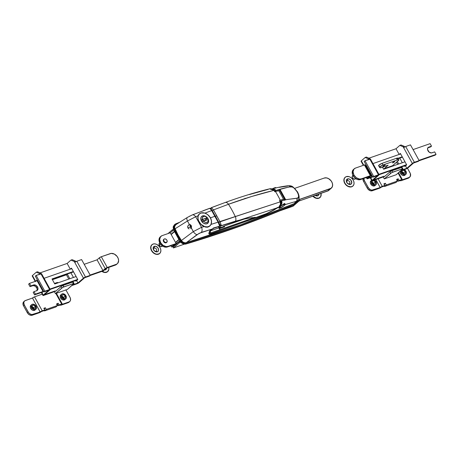 <?xml version="1.0" encoding="UTF-8"?>
<svg xmlns="http://www.w3.org/2000/svg" width="459" height="459" viewBox="0 0 459 459"><rect width="100%" height="100%" fill="white"/><g stroke="black" fill="none" stroke-linecap="round" stroke-linejoin="round"><path stroke-width="0.69" d="M283.542 204.031L283.834 204.571A3.54 0.683 -28.9 0 1 285.131 204.439A3.54 0.683 -28.9 0 1 283.605 205.993A3.54 0.683 -28.9 0 1 280.219 207.732A3.54 0.683 -28.9 0 1 278.957 207.898L281.333 207.273L284.414 205.408L281.66 207.365L279.135 208.352L278.911 207.984L281.126 205.925L279.353 206.63L281.126 205.925L283.656 203.962L284.913 203.813L285.2 204.157L284.855 204.961L285.102 204.404L283.834 204.571L283.542 204.031M276.031 187.96L275.882 187.685A3.54 0.683 151.1 0 0 274.585 187.811L274.832 188.259L274.585 187.811A3.54 0.683 151.1 0 0 272.686 188.672M279.841 201.49L281.378 200.853M276.134 187.915L271.533 188.936M284.494 205.328L281.66 207.365L279.336 208.34L278.911 207.984L279.17 207.588L281.126 205.925M282.411 204.903L284.362 203.716L285.091 203.962L285.125 204.622M201.082 220.205L202.436 219.448A3.5 2.57 -131.2 0 1 203.618 216.344L202.551 215.896A4.584 3.368 48.8 0 0 201.082 220.205L200.956 217.526L202.023 216.149L203.148 215.759L205.139 216.063L206.441 216.832L208.369 219.459L203.262 220.951L204.094 221.737L205.552 222.414L207.33 222.173L208.128 221.192L208.128 219.253A3.5 2.57 -131.2 0 1 206.94 222.357A3.5 2.57 -131.2 0 1 203.262 220.951L201.914 221.708A4.584 3.368 48.8 0 0 206.9 223.774A4.584 3.368 48.8 0 0 208.369 219.459L208.667 220.859L208.243 222.69L206.303 223.912L203.647 223.269L201.438 220.98L201.082 220.205L202.436 219.448L207.296 217.75L205.012 216.287L203.228 216.528L202.31 217.95L202.436 219.448L207.543 217.956A4.584 3.368 48.8 0 0 202.551 215.896L203.618 216.344A3.5 2.57 -131.2 0 1 207.296 217.75L207.543 217.956A4.584 3.368 -131.2 0 1 208.369 219.459L201.914 221.708A4.584 3.368 -131.2 0 1 201.082 220.205M209.947 225.73L208.059 227.01A7.918 5.818 48.8 0 0 209.516 226.167L209.941 225.794A7.918 5.818 -131.2 0 1 208.484 226.637L206.877 227.262M207.015 227.251A7.918 5.818 48.8 0 0 208.059 227.01L208.484 226.637A7.918 5.818 -131.2 0 1 199.642 222.77A7.918 5.818 -131.2 0 1 199.51 213.871A7.918 5.818 -131.2 0 1 200.973 213.028L199.086 214.307L198.053 216.424L198.041 219.058L199.045 221.817L200.916 224.267L204.691 226.591L207.302 226.889L209.516 226.121L211.008 224.388L211.536 221.967L211.031 219.218L209.568 216.562L207.365 214.405L204.76 213.074L200.973 213.028A7.918 5.818 -131.2 0 1 209.809 216.895A7.918 5.818 -131.2 0 1 209.941 225.794M199.785 213.653A8.004 5.881 48.8 0 0 199.108 214.118L199.785 213.653M209.436 226.327L211.002 224.411L218.082 222.156L211.002 224.411L211.53 221.255L210.469 217.83L214.887 216.292L210.469 217.83L207.818 214.755L209.39 216.264L210.876 218.668L211.53 221.255L211.461 222.919L210.773 224.853L209.436 226.327L207.675 227.159L205.643 227.125L203.291 226.212L201.185 224.669L198.271 220.257L197.8 217.153L198.07 215.782L198.994 214.227L200.113 213.458M199.51 213.871L199.086 214.244A7.918 5.818 48.8 0 0 198.454 214.938L199.321 213.934M190.204 224.749A2.083 1.354 -109.2 0 0 190.428 227.062L187.915 227.934L187.651 226.855L188.213 225.358L189.515 224.675L190.525 224.881L191.501 226.167L191.254 227.825L193.302 231.606L201.512 227.343L198.609 221.967L201.512 227.343L204.031 226.58L201.851 225.254L198.988 221.835L198.609 221.967L195.649 216.734L198.07 215.782L195.649 216.734L198.609 221.967L198.988 221.835L198.03 219.454L197.8 217.153L198.46 214.921L199.51 213.917M191.346 227.618A1.67 1.084 70.8 0 1 190.64 226.872L191.552 226.557L190.64 226.872A1.67 1.084 70.8 0 1 190.537 224.887L190.399 226.27L191.449 227.67M189.033 224.778L189.515 224.675L188.592 225.013L187.72 226.304L187.915 227.934L190.428 227.062A2.083 1.354 -109.2 0 0 191.196 227.922M209.878 230.676L210.784 230.716L218.748 227.939L219.987 229.661L219.838 228.777L219.987 229.661L211.002 232.799L210.979 233.866L265.675 214.324L265.836 213.877L265.675 214.324L274.465 209.809L265.675 214.324L209.47 234.222L208.793 233.688L209.505 231.221L210.314 230.246L213.458 228.249L219.545 226.207L219.408 225.455L218.082 222.156L211.691 210.572L204.8 213.177L211.691 210.572L210.216 208.581L209.66 208.3L203.681 210.532M296.256 202.224L294.035 203.676L240.946 224.675L185.608 242.851L183.646 242.507L181.833 241.159L177.949 234.773L174.529 227.48L174.873 225.656L176.158 224.543M284.477 203.653L283.978 204.192M280.426 204.932L281.224 203.704L281.556 202.281L281.281 200.858L281.614 200.703A124.825 24.04 151.1 0 1 285.67 199.654L280.059 189.481A124.825 24.04 151.1 0 0 276.002 190.537L274.7 191.248L275.664 190.686L275.452 190.399L274.62 189.71L272.853 189.234L276.002 190.537A124.825 24.04 -28.9 0 1 280.059 189.481L285.67 199.654A124.825 24.04 151.1 0 0 281.614 200.703L280.265 201.438L281.281 200.858L280.46 204.892M280.099 189.814A6.254 1.205 151.1 0 1 280.007 190.095L285.332 199.734L280.007 190.095L279.462 190.571L280.099 189.768M209.82 226.006L207.181 227.234L204.031 226.58L201.512 227.343A4.165 2.691 73 0 1 201.237 232.443A4.165 2.691 -107 0 0 201.512 227.343L193.302 231.606A4.165 1.819 53.3 0 0 197.135 234.595A4.165 1.819 -126.7 0 1 193.302 231.606L181.368 240.539A83.354 61.259 -131.2 0 1 174.925 228.863L187.45 221.003L189.515 224.675L190.525 224.881L191.305 225.633L191.546 226.74L190.95 228.255L191.254 227.825L193.302 231.606L181.368 240.539L182.992 242.157L184.971 242.851L186.205 242.736L197.135 234.595L201.237 232.443L212.006 229.087L199.183 233.315L186.205 242.736A1667.14 1225.203 48.8 0 0 294.035 203.676L296.365 201.323L285.142 204.588L296.359 201.323L296.898 200.715L297.025 198.168L298.092 197.691L298.579 196.4L298.356 194.438L297.392 192.103L294.024 188.035L292.251 186.991L289.101 186.951L275.974 190.491C281.556 188.666 286.502 187.427 290.805 186.779L288.831 185.729C287.822 185.671 281.115 186.658 276.215 187.863L273.426 188.5M279.135 208.352L278.911 207.984M210.962 208.965L211.318 209.442M203.062 210.767L209.66 208.3L212.024 210.589L218.622 222.569M219.086 223.51L219.448 224.336M201.22 220.538L202.993 219.924L203.509 220.865L202.993 219.924L201.22 220.538M210.004 225.788L210.199 225.553A8.004 5.881 48.8 0 1 209.643 226.161M188.242 228.37L187.915 227.934L188.242 228.37M189.137 228.869L188.66 228.691L189.137 228.869M190.95 228.255L190.571 228.588L190.95 228.255M191.437 228.054L190.129 226.304L190.313 224.554M279.967 189.567L285.55 199.682L279.967 189.567M220.848 228.077L220.607 227.641L220.848 228.077M219.93 229.075L219.086 226.832A0.832 0.815 177.9 0 1 218.748 227.939L218.702 226.62L218.748 227.939A0.832 0.815 -2.1 0 0 219.184 227.194L219.161 226.471M224.583 226.78L219.706 228.479L224.583 226.78L224.25 226.172L224.583 226.78M209.883 230.82A2.502 0.482 151.1 0 0 210.784 230.716L218.748 227.939L219.987 229.661L211.002 232.799L254.143 217.681L211.002 232.799L209.178 232.977M281.637 200.749L286.823 199.567L297.025 198.168C293.221 199.005 286.967 199.057 281.642 200.755L281.969 202.327L281.677 203.916L279.715 206.389C281.7 204.926 282.342 203.044 281.642 200.755M296.916 200.686L294.035 203.676A9.169 6.736 48.8 0 0 296.084 202.408L297.868 200.589C299.698 198.736 299.549 195.792 297.403 191.747L292.985 186.939C291.913 186.05 290.472 185.648 288.665 185.746M298.757 198.598L298.637 199.183M298.66 196.314L298.792 197.278M279.256 187.352L287.971 185.987M191.265 215.403L191.724 215.214A4.165 2.743 68.6 0 1 192.183 214.961A4.165 2.743 68.6 0 1 195.649 216.734L187.45 221.003L189.521 224.675M189.154 216.436L190.244 215.873M175.648 224.818L174.523 226.821L174.925 228.863L187.45 221.003A4.165 1.876 -122.2 0 1 187.329 217.457A4.165 1.876 -122.2 0 1 187.605 217.337L188.092 217.038M204.691 220.452L207.543 217.956L204.691 220.452L203.509 220.859L204.691 220.452M284.913 203.813L285.2 204.157L284.913 203.813M272.262 188.901L275.05 187.674L275.693 187.588L275.819 187.972M281.424 205.712A3.54 0.683 -28.9 0 1 283.834 204.571L281.424 205.712M210.784 230.716A1.67 1.084 -109.2 0 0 210.727 232.885A1.67 1.084 70.8 0 1 210.784 230.716M187.605 217.337L187.134 217.635M187.329 217.457A4.165 1.876 57.8 0 0 187.45 221.003L195.649 216.734A4.165 2.743 -111.4 0 0 192.183 214.961M198.994 214.227L199.952 213.538M219.138 224.571L219.545 226.207L213.171 228.089L213.905 228.071L213.171 228.089L213.905 228.071L209.505 231.221L208.793 233.688L210.979 233.866L211.002 232.799L210.704 233.958L210.727 232.885L209.149 232.696A0.832 0.786 -164.4 0 1 208.793 233.688A0.832 0.786 15.6 0 0 209.189 233.212L209.901 230.757A0.832 0.78 -163.3 0 1 209.505 231.221A0.832 0.78 16.7 0 0 209.895 230.774L213.682 228.272L219.31 226.419L219.85 225.392L212.006 210.572M271.814 188.878L274.838 189.401L275.974 190.491L271.935 188.861M289.509 185.797L290.805 186.779C294.77 185.442 301.896 198.563 297.025 198.168L297.214 199.9M296.325 201.358L297.891 200.56M209.66 208.3L209.958 208.26M175.728 224.767L187.347 217.446L192.155 214.973L209.947 208.26C210.589 208.323 211.283 209.103 212.024 210.589L218.082 222.156L218.364 222.07L218.082 222.156M279.336 205.879L279.715 206.389L279.336 205.879M212.029 210.612L219.85 225.392M219.545 226.207L219.786 225.243L219.545 226.207M211.197 207.749L211.197 207.749A0.832 0.614 48.8 0 0 211.088 207.847L211.427 207.623A0.832 0.539 -110.8 0 0 211.392 207.634A0.832 0.539 -110.8 0 0 211.358 207.652M254.969 217.239L255.795 217.577A1667.117 1225.186 48.8 0 0 266.811 213.481L273.352 210.406L278.883 207.02L280.483 204.249L280.237 201.857L235.312 216.602A4.165 2.702 71.6 0 1 235.444 221.14L221.358 225.621L219.89 221.577L216.671 215.667L215.512 216.43L218.702 222.276L219.89 221.577L280.237 201.857L279.56 200.342A416.634 80.245 -28.9 0 1 280.237 200.153A83.354 63.462 -105.6 0 0 275.498 191.564A416.634 80.245 151.1 0 0 274.815 191.753L273.897 190.382L251.807 196.446L228.502 204.272A83.354 54.202 70.8 0 1 235.312 216.602A83.354 54.202 -109.2 0 0 228.502 204.272L213.452 209.906L220.194 222.173L221.358 225.621L235.444 221.14A4.165 2.702 -108.4 0 0 235.312 216.602L218.702 222.276L211.301 209.505M219.545 224.577L220.291 225.581M220.584 225.61L221.255 225.765A0.832 0.614 -131.2 0 1 220.986 225.782L220.205 225.524M220.928 225.839L221.255 225.765A0.832 0.534 72.1 0 1 221.129 225.834L220.159 225.472A0.832 0.442 -31.2 0 1 220.136 225.432L218.702 222.276L220.136 225.432L219.339 224.549M255.376 217.629L255.795 217.577A0.832 0.614 -131.2 0 1 255.783 217.583L254.722 217.291M284.764 199.545L284.505 199.177L283.45 199.292A83.354 65.574 -104.4 0 0 278.705 190.703A124.882 24.052 151.1 0 0 275.498 191.564A83.354 63.462 74.4 0 1 280.237 200.153A124.882 24.052 -28.9 0 1 283.45 199.292A5.686 1.096 -28.9 0 1 284.758 199.332A5.686 1.096 -28.9 0 1 284.764 199.545L284.643 200.331L284.764 199.545L280.019 190.955M219.161 226.476L219.471 227.044L219.436 226.367L219.471 227.044L219.161 226.476M213.246 212.511L218.788 222.942L213.246 212.511M212.351 211.197L212.873 211.869L212.351 211.197M252.473 216.011L251.842 216.017M284.758 199.332L280.001 190.72L278.705 190.703A124.882 24.052 151.1 0 0 275.498 191.564A416.634 80.245 151.1 0 0 274.815 191.753L274.935 191.724M280.001 190.714A5.686 1.096 151.1 0 0 278.705 190.703A83.354 65.574 75.6 0 1 283.45 199.292A124.882 24.052 151.1 0 0 280.237 200.153A416.634 80.245 151.1 0 0 279.56 200.342L280.237 201.857C280.925 204.198 280.265 206.08 278.246 207.508L240.132 219.987L249.03 218.071L255.806 217.566C251.997 217.428 246.776 218.237 240.132 219.987L278.269 207.491M278.269 207.514L266.685 213.555L255.359 217.698A0.832 0.78 -87.7 0 0 255.806 217.566A1667.117 1225.186 -131.2 0 0 266.811 213.481A0.832 0.545 69.3 0 1 266.679 213.561A0.832 0.545 -110.7 0 0 266.811 213.481L278.269 207.514C279.565 207.049 281.654 203.549 280.455 201.868L279.755 200.325M219.161 226.517L219.494 227.119A4.165 0.803 -28.9 0 1 219.471 227.044A0.832 0.815 -3.1 0 0 220.601 227.371L221.967 227.262L224.755 225.839L244.504 218.983M224.755 225.839A3.333 0.643 -28.9 0 1 220.601 227.371L220.515 225.799L220.601 227.371A0.832 0.815 176.9 0 1 219.471 227.044M249.386 194.547L268.228 189.36M227.457 201.696L225.157 202.505A4.165 2.72 70 0 1 228.502 204.272C244.446 198.466 259.576 193.836 273.897 190.382L272.049 188.965L269.714 188.81M211.392 207.634A0.832 0.539 69.2 0 1 211.427 207.623A0.832 0.826 96.8 0 0 211.088 207.847A0.832 0.614 -131.2 0 1 211.14 207.789L220.722 204.146A0.832 0.545 69.8 0 1 220.762 204.135A0.832 0.545 -110.2 0 0 220.716 204.146L211.427 207.623L213.452 209.906L228.502 204.272A4.165 2.72 -110 0 0 225.157 202.505L225.633 202.339M235.444 221.14L240.132 219.987A0.832 0.631 75.2 0 1 239.937 220.085A0.832 0.631 -104.8 0 0 240.132 219.987L235.444 221.14A0.832 0.579 74.5 0 1 235.174 221.347A0.832 0.579 -105.5 0 0 235.444 221.14M220.136 225.432A0.832 0.746 -17.3 0 0 221.358 225.621A0.832 0.534 72.1 0 1 221.255 225.765A0.832 0.534 -107.9 0 0 221.358 225.621L220.986 225.782A0.832 0.614 48.8 0 0 221.255 225.765M211.14 209.166L211.088 207.847A0.832 0.826 96.8 0 0 210.956 208.805L212.322 210.721L213.452 209.906L212.322 210.721L215.512 216.43L216.671 215.667L213.452 209.906L211.427 207.623L225.157 202.505M280.208 201.306A2.502 0.482 -28.9 0 1 281.189 200.904M277.27 207.348L277.494 207.749M269.519 188.856L274.109 190.37L275.01 191.736M210.956 208.805L211.14 207.789M244.756 198.758L244.888 198.466M245.123 198.242L244.934 198.718M298.189 200.09L296.893 202.758L294.512 204.364A10 7.35 -131.2 0 1 294.449 204.387A1667.972 1225.817 -131.2 0 1 230.183 229.357A1667.972 1225.817 -131.2 0 1 186.578 243.459L185.941 244.016A1667.972 1225.817 48.8 0 0 229.546 229.919L230.183 229.357A1667.972 1225.817 -131.2 0 1 186.578 243.459C184.409 243.941 182.487 243.058 180.806 240.803L180.163 241.365C181.85 243.62 183.772 244.504 185.941 244.016L186.578 243.459L183.514 243.167L180.806 240.803A84.192 61.873 -131.2 0 1 174.294 229.012L174.856 224.382L175.745 223.837A1667.972 1225.817 -131.2 0 1 179.71 222.254L174.621 224.606L173.944 225.822L173.818 227.36L174.294 229.012L173.657 229.569L174.294 229.012L180.806 240.803L180.163 241.365L173.657 229.569A84.192 61.873 48.8 0 0 180.163 241.365L182.877 243.723L185.941 244.016A1667.972 1225.817 -131.2 0 0 229.546 229.919A1667.972 1225.817 48.8 0 0 293.806 204.944A10 7.35 48.8 0 0 293.869 204.921L294.512 204.364A10 7.35 -131.2 0 1 294.449 204.387L293.806 204.944L294.449 204.387A1667.972 1225.817 -131.2 0 1 230.183 229.357L229.546 229.919A1667.972 1225.817 -131.2 0 0 293.806 204.944A10 7.35 -131.2 0 0 293.869 204.921A10 7.35 48.8 0 0 295.716 203.859L296.353 203.297A10 7.35 -131.2 0 1 294.512 204.364L296.256 203.314M174.225 224.933L173.657 229.569L173.175 227.916L173.301 226.385L174.862 224.376M298.149 200.262A10 7.35 -131.2 0 1 296.353 203.297M175.527 242.409L178.884 239.478L174.535 231.6L171.184 234.532L174.627 231.566L178.976 239.443L175.527 242.409M170.272 232.885L172.773 230.693L172.303 229.839L168.034 233.568L172.303 229.839L172.773 230.693L170.272 232.885M298.947 198.615L299.859 200.267L297.948 200.933L299.859 200.267L293.054 206.223L279.669 210.893L293.054 206.223L299.859 200.267L298.947 198.615M173.462 247.935L184.346 244.142L173.462 247.935L179.417 242.725L180.771 242.168L180.192 241.405L180.611 242.312L179.417 242.725L178.941 241.864L180.14 241.451L178.941 241.864L173.496 246.632L178.941 241.864L179.417 242.725L173.462 247.935L172.733 246.621L173.462 247.935M179.108 239.667L175.671 242.662L179.108 239.667M173.99 230.263L172.773 230.693L173.972 230.28L173.496 229.42L172.303 229.839L173.559 229.362L173.99 230.263M170.989 234.182L171.282 234.079L170.989 234.182M163.8 239.357L163.266 240.447L163.565 241.532L163.903 241.233L163.565 241.532A2.083 1.532 48.8 0 0 166.433 242.582L166.772 242.283A2.083 1.532 -131.2 0 1 163.903 241.233A2.083 1.532 -131.2 0 1 164.029 239.145A2.083 1.532 -131.2 0 1 166.892 240.189A2.083 1.532 -131.2 0 1 166.772 242.283M162.021 246.426L160.403 246.403L159.267 245.29L160.547 244.171L159.267 245.29A2.083 1.532 48.8 0 0 162.136 246.34L162.492 246.024M164.029 239.145L163.685 239.443A2.083 1.532 48.8 0 0 163.565 241.532L165.051 242.788L166.542 242.467M162.096 235.639L170.226 232.805L176.158 243.545L168.023 246.38L166.083 246.569L162.979 245.295L160.575 242.576L159.686 239.328L160.604 236.649L162.096 235.639L170.226 232.805L176.158 243.545L173.261 246.076L174.707 245.571L173.261 246.076L176.158 243.545L168.023 246.38A6.254 4.596 -131.2 0 1 160.575 242.576A6.254 4.596 -131.2 0 1 160.943 236.305A6.254 4.596 -131.2 0 1 162.096 235.639M160.943 236.305L160.26 236.901A6.254 4.596 48.8 0 0 159.893 243.172A6.254 4.596 48.8 0 0 167.346 246.976L174.518 244.475L171.626 247.005L170.92 245.731L171.626 247.005L174.024 246.167L171.626 247.005L174.518 244.475L166.41 247.177L163.306 246.512L160.558 244.188L159.101 240.998L159.422 238.009L160.598 236.643M167.346 246.976L168.023 246.38L167.346 246.976M174.483 231.284L171.046 234.285L174.483 231.284M176.233 244.24L175.981 243.781L179.83 240.832L176.818 243.471L176.072 243.39L176.658 243.184L175.831 243.832L176.233 244.24M331.387 188.104L328.793 190.376A6.254 4.596 48.8 0 1 327.64 191.042L330.239 188.66L299.394 199.424L330.239 188.66A6.168 4.533 -131.2 0 0 331.737 181.821A6.168 4.533 -131.2 0 0 324.387 178.063L326.303 177.88L328.374 178.528L331.082 180.817L332.224 182.883L332.614 185.023L332.201 186.911L331.042 188.259L299.44 199.51L330.233 188.769A6.254 4.596 48.8 0 0 331.754 181.839A6.254 4.596 48.8 0 0 324.306 178.029L294.735 188.345L324.306 178.029A6.254 4.596 -131.2 0 1 331.283 181.081A6.254 4.596 -131.2 0 1 331.387 188.104A6.254 4.596 -131.2 0 1 330.233 188.769L327.64 191.042L298.975 201.042L328.46 190.634M175.671 243.97L175.952 244.486L175.671 243.97M159.893 243.172L160.575 242.576L159.893 243.172M159.749 242.891L159.388 243.201A2.083 1.532 48.8 0 0 159.267 245.29L159.112 243.568L160.088 242.914M166.892 240.189L167.156 241.612L166.078 242.57L164.397 241.882L163.611 240.149L163.915 239.259L164.724 238.852L166.095 239.282L166.892 240.189M370.384 159.118L365.025 160.713L373.718 176.468L378.503 174.799L369.805 159.049L365.025 160.713L364.171 161.459L372.869 177.214L373.718 176.468L365.025 160.713L364.171 161.459L372.869 177.214L377.654 175.545L371.87 180.789L383.231 176.956L384.08 176.21L373.316 179.968L378.991 174.988L378.503 174.799L373.718 176.468L372.869 177.214L377.654 175.545L372.123 180.381L370.815 178.023L372.008 176.979L365.685 165.521L372.008 176.979L370.815 178.023A1.67 0.321 151.1 0 0 370.551 178.408L371.859 180.771A1.67 0.321 -28.9 0 1 372.123 180.381L370.815 178.023L370.568 178.425M404.304 166.342L404.104 165.98L404.304 166.342L405.498 165.923L404.304 166.342M402.319 162.744L399.755 158.108L402.319 162.744M399.164 154.448L396.014 148.739L368.979 158.166L396.014 148.739L399.164 154.448M379.111 174.741L370.413 158.986A1.67 0.321 151.1 0 0 369.805 159.049L378.503 174.799A1.67 0.321 -28.9 0 1 379.111 174.741A1.67 0.321 -28.9 0 1 378.847 175.126L373.316 179.968L384.08 176.21L384.355 176.715L389.886 171.873L391.934 170.714L392.726 172.148L402.887 168.734L396.255 174.718L384.298 178.89L396.255 174.718L402.641 169.136A1.67 0.321 -28.9 0 0 402.904 168.746L401.992 167.564M401.493 170.14L406.806 168.287L405.498 165.923L406.806 168.287L412.337 163.45L403.122 146.765L399.841 145.388L396.014 148.739L399.841 145.388L401.034 144.969L399.841 145.388L403.122 146.765L404.322 146.346L401.034 144.969L404.322 146.346L403.122 146.765L412.337 163.45L406.806 168.287L401.493 170.14M397.362 161.516L398.728 163.995L397.362 161.516M371.859 180.771A1.67 0.321 -28.9 0 0 372.467 180.708L383.231 176.956L384.298 178.89L391.63 172.659L402.291 168.809L401.505 167.374L391.934 170.714L402.101 167.3A1.67 0.321 151.1 0 0 401.505 167.374L402.291 168.809A1.67 0.321 -28.9 0 1 402.904 168.746M400.638 170.886L406.76 168.677L413.53 163.031L418.315 161.361L419.165 160.616L410.466 144.866L405.681 146.53L414.379 162.285L419.165 160.616L418.315 161.361L413.53 163.031L407.999 167.868A1.67 0.321 -28.9 0 1 405.951 169.032L400.638 170.886M396.513 162.262L397.672 164.362L396.513 162.262M399.215 154.431L400.363 153.426L406.691 164.884L405.498 165.923L406.691 164.884L400.363 153.426L399.215 154.431M404.677 146.995L404.322 146.346L404.677 146.995M369.638 158.441L369.948 159.003L369.638 158.441L368.439 158.86L368.749 159.416L368.439 158.86L369.638 158.441L366.357 157.07L365.157 157.483L368.439 158.86L365.157 157.483L361.331 160.834L365.157 157.483L366.357 157.07L369.638 158.441M363.333 165.332L361.067 161.224A1.67 0.321 151.1 0 1 361.331 160.834L363.735 165.194L361.331 160.834L361.078 161.241L361.457 161.229M410.466 144.866L419.165 160.616L414.133 162.383L412.337 163.45A1.67 0.321 -28.9 0 1 414.379 162.285L405.681 146.53L403.639 147.695A1.67 0.321 151.1 0 1 405.681 146.53L410.466 144.866M384.298 178.89L383.231 176.956L384.08 176.21L384.355 176.715L389.886 171.873L390.678 173.307L384.298 178.89M392.726 172.148L391.934 170.714A1.67 0.321 151.1 0 0 389.886 171.873L390.678 173.307A1.67 0.321 -28.9 0 1 392.726 172.148M41.511 273.834L36.146 275.429L44.844 291.184L49.624 289.514L40.931 273.759L36.146 275.429L35.291 276.175L43.989 291.93L44.844 291.184L36.146 275.429L35.291 276.175L43.989 291.93L48.774 290.26L42.991 295.504L54.351 291.672L55.2 290.926L44.437 294.678L50.111 289.704L50.146 289.405L49.624 289.514L44.844 291.184L43.989 291.93L48.774 290.26L43.244 295.097L41.941 292.733L43.129 291.695L36.806 280.237L35.653 281.241L36.806 280.237L43.129 291.695L41.941 292.733A1.67 0.321 151.1 0 0 41.677 293.123L41.941 292.733L43.244 295.097A1.67 0.321 -28.9 0 0 42.98 295.487L41.677 293.123M75.425 281.051L75.224 280.696L75.425 281.051L76.619 280.638L75.425 281.051M73.44 277.454L70.881 272.818L73.44 277.454M70.284 269.163L67.134 263.449L40.099 272.881L67.134 263.449L70.284 269.163M50.232 289.451L41.54 273.696A1.67 0.321 151.1 0 0 40.931 273.759L49.624 289.514A1.67 0.321 -28.9 0 1 50.232 289.451A1.67 0.321 -28.9 0 1 49.968 289.841L44.437 294.678L55.2 290.926L55.482 291.425L61.202 286.433L62.808 285.521L63.847 286.858L74.014 283.444L67.375 289.434L55.419 293.605L67.375 289.434L73.761 283.851A1.67 0.321 -28.9 0 0 74.025 283.461L73.233 282.027A1.67 0.321 151.1 0 0 72.625 282.09L63.055 285.429L72.843 282.021L73.113 282.279M72.614 284.855L77.927 283.002L76.619 280.638L77.927 283.002L83.458 278.16L74.243 261.475L70.961 260.098L67.134 263.449L70.961 260.098L72.161 259.685L70.961 260.098L74.243 261.475L75.442 261.062L72.161 259.685L75.442 261.062L74.243 261.475L83.458 278.16L77.927 283.002L72.614 284.855M67.289 274.069L69.848 278.711L67.289 274.069L66.44 274.815L68.793 279.078L66.44 274.815L67.289 274.069L52.206 279.33L67.289 274.069M42.98 295.487A1.67 0.321 -28.9 0 0 43.588 295.424L54.351 291.672L55.419 293.605L62.751 287.374L73.417 283.524L72.625 282.09L73.417 283.524A1.67 0.321 -28.9 0 1 74.025 283.461M71.759 285.596L78.168 283.232L84.651 277.747L89.436 276.077L90.285 275.331L81.587 259.576L76.808 261.246L85.5 277.001L90.285 275.331L89.436 276.077L84.651 277.747L79.12 282.583A1.67 0.321 -28.9 0 1 77.072 283.742L71.759 285.596M52.412 279.709L66.44 274.815L52.412 279.709M70.336 269.146L71.489 268.136L77.812 279.594L76.619 280.638L77.812 279.594L71.489 268.136L70.336 269.146M75.798 261.71L75.442 261.062L75.798 261.71M40.759 273.157L41.069 273.713L40.759 273.157L39.566 273.575L39.87 274.126L39.566 273.575L40.759 273.157L37.477 271.78L36.278 272.198L39.566 273.575L36.278 272.198L32.451 275.549L36.278 272.198L37.477 271.78L40.759 273.157M35.349 281.665L32.187 275.934A1.67 0.321 151.1 0 1 32.451 275.549L35.607 281.258L32.451 275.549L32.199 275.951L32.578 275.945M81.587 259.576L90.285 275.331L85.254 277.098L83.458 278.16A1.67 0.321 -28.9 0 1 85.5 277.001L76.808 261.246L74.76 262.405A1.67 0.321 151.1 0 1 76.808 261.246L81.587 259.576M55.419 293.605L54.351 291.672L55.2 290.926L55.482 291.425L61.013 286.588L61.799 288.022L55.419 293.605M63.847 286.858L63.055 285.429A1.67 0.321 151.1 0 0 61.013 286.588L61.799 288.022A1.67 0.321 -28.9 0 1 63.847 286.858M352.931 175.487L352.575 175.797A2.083 1.532 48.8 0 0 352.61 178.138A2.083 1.532 48.8 0 0 354.933 179.153L355.605 178.568L354.933 179.153A2.083 1.532 48.8 0 0 355.318 178.935L355.673 178.62M431.506 146.157L430.651 146.903L427.96 147.838L430.651 146.903L431.506 146.157L430.123 143.65L431.506 146.157L428.815 147.098L431.506 146.157M353.78 169.239L352.294 171.511L352.587 174.69L354.555 177.702L357.538 179.538L360.527 179.572L369.495 176.445L367.286 178.379L366.747 177.403L367.286 178.379L369.495 176.445L360.527 179.572L361.376 178.826L370.35 175.699L364.417 164.959L355.45 168.086L353.958 169.096L353.04 171.775L353.929 175.022L356.333 177.742L359.437 179.016L361.376 178.826L370.74 175.596L368.479 177.96L371.893 176.772L368.479 177.96L370.694 176.026A1.67 0.321 -28.9 0 0 370.958 175.636A1.67 0.321 -28.9 0 0 370.35 175.699L364.417 164.959L365.037 164.942M427.524 148.056L427.96 147.838A3.333 2.45 48.8 0 0 427.834 147.89M367.63 178.706L371.629 177.312L367.412 178.775L367.011 178.723L367.286 178.379A1.67 0.321 -28.9 0 0 367.022 178.769A1.67 0.321 -28.9 0 0 367.63 178.706M379.094 174.707L406.313 165.211L379.094 174.707M418.952 160.805L435.201 155.136L418.952 160.805M398.217 158.642L402.434 157.173L398.217 158.642M434.667 151.889L436.05 154.39L435.201 155.136L436.05 154.39L434.667 151.889L431.477 152.933L429.285 152.245L427.581 149.634L427.754 148.045L428.815 147.098A3.333 2.45 -131.2 0 0 428.201 147.454A3.333 2.45 -131.2 0 0 428.253 151.195A3.333 2.45 -131.2 0 0 431.976 152.824L434.667 151.889M430.123 143.65L413.077 149.594L430.123 143.65M400.644 153.931L372.955 163.588L400.644 153.931M378.887 174.334L406.576 164.672L378.887 174.334M419.01 160.334L436.05 154.39L419.01 160.334M404.993 161.809L383.644 169.256L382.485 167.156L383.644 169.256L404.993 161.809M398.01 158.269L402.227 156.794L398.01 158.269M354.296 168.751L353.447 169.497A6.254 4.596 48.8 0 0 353.08 175.763L353.929 175.022A6.254 4.596 -131.2 0 1 354.296 168.751A6.254 4.596 -131.2 0 1 355.45 168.086L364.417 164.959A1.67 0.321 151.1 0 1 365.025 164.896L370.958 175.636M353.929 175.022L353.08 175.763A6.254 4.596 48.8 0 0 360.527 179.572L361.376 178.826A6.254 4.596 -131.2 0 1 353.929 175.022M355.209 179.016L353.935 179.142L352.449 177.885L352.191 176.468L352.96 175.573M34.035 291.626L33.18 292.372L34.568 294.879L35.418 294.133L34.035 291.626L35.418 294.133L43.014 291.482L35.418 294.133L34.568 294.879L42.75 292.022L34.568 294.879L33.18 292.372L34.035 291.626L36.726 290.69L34.035 291.626M117.366 263.673A6.254 4.596 -131.2 0 1 116.213 264.338L107.245 267.471L101.319 256.73L110.286 253.597A6.254 4.596 -131.2 0 1 117.733 257.407A6.254 4.596 -131.2 0 1 117.366 263.673L116.517 264.418A6.254 4.596 48.8 0 1 115.364 265.084L117.705 263.334L118.629 260.655L118.227 258.486L117.068 256.386L114.325 254.068L111.216 253.397L101.319 256.73L107.245 267.471L116.213 264.338L115.364 265.084L106.396 268.211L104.182 270.15A1.67 0.321 -28.9 0 1 102.133 271.309L90.073 275.52L102.386 271.217L106.396 268.211L115.364 265.084L116.856 264.08M36.852 290.639A3.333 2.45 48.8 0 0 36.198 287.024A3.333 2.45 48.8 0 0 32.709 285.705L30.019 286.646L30.873 285.9L29.485 283.392L37.087 280.742L29.485 283.392L28.636 284.138L30.019 286.646L30.873 285.9L29.485 283.392L28.636 284.138L30.019 286.646L33.209 285.596L35.4 286.284L36.944 288.309L37.162 289.468L36.668 290.897M50.215 289.422L77.433 279.927L50.215 289.422M52.206 279.33L73.555 271.883L52.206 279.33M50.008 289.044L77.697 279.388L50.008 289.044M90.13 275.05L102.988 270.563L97.056 259.823L84.204 264.309L97.056 259.823L102.988 270.563L105.197 268.63L99.27 257.889L97.056 259.823L99.27 257.889L105.197 268.63L102.988 270.563L90.13 275.05M71.77 268.647L44.081 278.303L71.77 268.647M37.34 290.335A3.333 2.45 -131.2 0 0 37.282 286.588A3.333 2.45 -131.2 0 0 33.559 284.959L32.709 285.705L33.559 284.959L30.873 285.9L34.058 284.855L36.255 285.538L37.959 288.149L37.787 289.744L36.726 290.69A3.333 2.45 -131.2 0 0 37.34 290.335L37.328 290.34M51.999 278.957L73.348 271.51L51.999 278.957L54.764 283.972L51.999 278.957M76.114 276.525L54.764 283.972L76.114 276.525M101.319 256.73L99.27 257.889A1.67 0.321 151.1 0 1 101.319 256.73M107.245 267.471L105.197 268.63A1.67 0.321 -28.9 0 1 107.245 267.471M371.779 182.125L373.615 183.457L375.313 181.965A2.083 1.532 -131.2 0 1 375.192 184.059A2.083 1.532 -131.2 0 1 372.324 183.009L373.46 184.122L374.498 184.346L375.307 183.944L375.611 183.049L374.825 181.322L373.144 180.628L372.169 181.288L372.324 183.009A2.083 1.532 -131.2 0 1 372.45 180.921A2.083 1.532 -131.2 0 1 375.313 181.965L373.615 183.457A2.083 1.532 48.8 0 0 372.042 182.177M401.677 171.695L403.513 173.026L405.211 171.54A2.083 1.532 -131.2 0 1 405.09 173.628A2.083 1.532 -131.2 0 1 402.222 172.578L404.058 173.915L404.981 173.714L405.509 172.618L404.723 170.891L403.042 170.203L401.964 171.161L402.222 172.578A2.083 1.532 -131.2 0 1 402.348 170.49A2.083 1.532 -131.2 0 1 405.211 171.54L403.513 173.026A2.083 1.532 48.8 0 0 401.941 171.746M374.86 185.711L372.955 185.901L370.729 184.013A3.127 2.295 48.8 0 0 375.026 185.585L375.881 184.839A3.127 2.295 -131.2 0 1 371.578 183.273L370.729 184.013L370.333 182.929L370.333 181.884L371.079 180.754M371.761 180.135L370.912 180.88A3.127 2.295 48.8 0 0 370.729 184.013L371.578 183.273L373.81 185.155L374.837 185.275L376.047 184.667L376.455 183.835L376.311 182.246L374.36 180.037A3.127 2.295 -131.2 0 1 376.064 181.707A3.127 2.295 -131.2 0 1 375.881 184.839M404.758 175.286L403.381 175.585L402.331 175.258L400.627 173.588A3.127 2.295 48.8 0 0 404.924 175.154L405.779 174.414A3.127 2.295 -131.2 0 1 401.476 172.842L400.627 173.588L400.179 171.964L400.391 171.006M404.276 169.618A3.127 2.295 -131.2 0 1 405.963 171.276A3.127 2.295 -131.2 0 1 405.779 174.414M363.046 178.568L363.241 180.691L363.568 181.408L364.423 180.662L363.568 181.408L367.326 188.213L368.175 187.467L364.423 180.662A4.165 3.064 -131.2 0 1 363.826 178.419L364.423 180.662L368.617 188.144L370.447 189.693L371.847 190.129L380.167 187.553L375.755 179.561L380.167 187.553L382.255 186.354L378.067 178.758L382.255 186.354L384.797 185.47L383.89 183.824L385.382 183.302L386.294 184.948L397.655 180.984L395.91 182.51L384.55 186.474L386.294 184.948L397.655 180.984L396.748 179.337L398.24 178.815L399.152 180.462L402.084 179.475L401.992 179.939L409.021 177.49L408.171 178.235L401.143 180.685L400.546 180.76L400.839 180.318L398.297 181.207L399.152 180.462L401.694 179.578L398.114 173.095L401.694 179.578A1.67 0.321 -28.9 0 1 402.302 179.515A1.67 0.321 -28.9 0 1 402.038 179.905L409.021 177.49L410.346 176.308L410.363 173.588L407.483 168.252L410.03 172.865A4.165 3.064 -131.2 0 1 409.789 177.048A4.165 3.064 -131.2 0 1 409.021 177.49L408.171 178.235L409.164 177.564M363.023 178.7A4.165 3.064 48.8 0 0 363.568 181.408L367.768 188.89L370.298 190.726L372.289 190.749L373.144 190.003L380.213 187.519A1.67 0.321 -28.9 0 1 382.255 186.354L384.797 185.47L383.89 183.824L385.382 183.302L386.294 184.948L384.55 186.474L384.258 185.941L384.55 186.474L395.91 182.51L397.655 180.984L396.748 179.337L398.24 178.815L397.391 179.561L398.24 178.815L399.152 180.462L398.297 181.207L397.391 179.561L396.955 179.71L397.391 179.561L398.297 181.207L400.799 180.358A1.67 0.321 -28.9 0 0 400.535 180.748A1.67 0.321 -28.9 0 0 401.143 180.685L408.171 178.235A4.165 3.064 48.8 0 0 408.935 177.794L409.789 177.048M381.406 187.1L383.948 186.211L381.406 187.1M384.097 184.197L384.653 184.26L384.303 184.564L384.533 184.042L384.097 184.197M403.794 173.863A2.083 1.532 48.8 0 0 403.513 173.026L403.811 174.11M394.39 165.51A1.67 0.321 151.1 0 0 393.983 165.613L383.626 169.228L394.505 165.504M380.213 187.519L375.812 179.544L380.213 187.519M372.289 190.749L379.318 188.299L372.289 190.749L373.144 190.003A4.165 3.064 -131.2 0 1 368.175 187.467L367.326 188.213A4.165 3.064 48.8 0 0 372.289 190.749M373.896 184.288A2.083 1.532 48.8 0 0 373.615 183.457L373.913 184.541M384.797 185.47L383.948 186.211L384.797 185.47M381.366 187.134L379.318 188.299A1.67 0.321 -28.9 0 0 381.366 187.134M400.323 171.161A3.127 2.295 48.8 0 0 400.627 173.588L401.476 172.842A3.127 2.295 -131.2 0 1 401.08 170.731L401.229 172.303L402.216 173.812L403.708 174.73L405.199 174.747L406.198 173.858L406.358 172.366L405.63 170.771L404.253 169.606M371.595 180.307L371.13 181.649L371.578 183.273A3.127 2.295 -131.2 0 1 371.595 180.301L371.928 180.008M385.382 183.302L384.533 184.042L385.382 183.302M31.751 306.589L33.587 307.92L35.291 306.434A2.083 1.532 -131.2 0 1 35.165 308.523A2.083 1.532 -131.2 0 1 32.302 307.473L34.138 308.809L35.056 308.609L35.59 307.513L34.798 305.786L33.455 305.097L32.141 305.757L32.302 307.473A2.083 1.532 -131.2 0 1 32.423 305.384A2.083 1.532 -131.2 0 1 35.291 306.434L33.587 307.92A2.083 1.532 48.8 0 0 32.021 306.641M61.649 296.158L63.485 297.495L65.189 296.003A2.083 1.532 -131.2 0 1 65.063 298.092A2.083 1.532 -131.2 0 1 62.2 297.048L62.998 297.954L64.369 298.384L65.178 297.977L65.488 297.088L64.696 295.361L63.038 294.667L62.04 295.326L62.2 297.048A2.083 1.532 -131.2 0 1 62.321 294.959A2.083 1.532 -131.2 0 1 65.189 296.003L63.485 297.495A2.083 1.532 48.8 0 0 61.919 296.21M34.838 310.181L33.455 310.479L32.405 310.152L30.701 308.482A3.127 2.295 48.8 0 0 35.004 310.049L35.854 309.309A3.127 2.295 -131.2 0 1 31.551 307.737L30.701 308.482L30.305 307.392L30.466 305.901L31.051 305.218M31.734 304.598L30.885 305.344A3.127 2.295 48.8 0 0 30.701 308.482L31.551 307.737A3.127 2.295 -131.2 0 1 31.734 304.598A3.127 2.295 -131.2 0 1 36.037 306.17A3.127 2.295 -131.2 0 1 35.854 309.309M64.736 299.75L62.831 299.939L60.599 298.052A3.127 2.295 48.8 0 0 64.903 299.624L65.752 298.878A3.127 2.295 -131.2 0 1 61.449 297.306L60.599 298.052L60.204 296.967L60.364 295.47L60.949 294.787M61.632 294.173L60.783 294.919A3.127 2.295 48.8 0 0 60.599 298.052L61.449 297.306A3.127 2.295 -131.2 0 1 61.632 294.173A3.127 2.295 -131.2 0 1 65.935 295.745A3.127 2.295 -131.2 0 1 65.752 298.878M24.011 301.523L23.025 303.038L23.214 305.155L23.547 305.872L24.396 305.132L23.547 305.872L27.299 312.677L28.148 311.931L24.396 305.132A4.165 3.064 -131.2 0 1 24.643 300.949A4.165 3.064 -131.2 0 1 25.406 300.507L32.434 298.057L24.861 300.777L24.08 301.689L23.799 302.963L24.396 305.132L28.596 312.608L29.755 313.744L31.82 314.599L40.145 312.017L32.474 298.017L40.185 311.982L32.474 298.017L34.523 296.858L42.251 294.162L34.523 296.858L42.234 310.818L44.775 309.934L43.863 308.287L45.361 307.765L46.267 309.412L57.627 305.447L55.883 306.973L44.523 310.938L46.267 309.412L57.627 305.447L56.721 303.801L58.213 303.279L59.125 304.931L62.057 303.938L61.971 304.409L68.993 301.953L68.144 302.699L61.116 305.149L60.519 305.229L60.817 304.787L58.276 305.671L59.125 304.931L61.667 304.042L55.826 293.462L61.667 304.042A1.67 0.321 -28.9 0 1 62.275 303.978A1.67 0.321 -28.9 0 1 62.011 304.369L68.993 301.953L69.986 301.282L70.531 300.169L70.336 298.052L66.251 290.53L70.009 297.334A4.165 3.064 -131.2 0 1 69.762 301.511A4.165 3.064 -131.2 0 1 68.993 301.953L68.144 302.699L69.137 302.028M24.643 300.949L23.788 301.695A4.165 3.064 48.8 0 0 23.547 305.872L27.741 313.354L29.571 314.903L31.642 315.35L44.775 309.934L43.863 308.287L45.361 307.765L46.267 309.412L44.523 310.938L44.23 310.41L44.523 310.938L55.883 306.973L57.627 305.447L56.721 303.801L58.213 303.279L57.364 304.024L58.213 303.279L59.125 304.931L58.276 305.671L57.364 304.024L56.927 304.179L57.364 304.024L58.276 305.671L60.772 304.822A1.67 0.321 -28.9 0 0 60.508 305.212A1.67 0.321 -28.9 0 0 61.116 305.149L68.144 302.699A4.165 3.064 48.8 0 0 68.913 302.257L69.762 301.511M41.379 311.563L43.921 310.68L41.379 311.563M44.07 308.66L44.626 308.723L44.276 309.033L44.626 308.723L44.07 308.66M63.767 298.327A2.083 1.532 48.8 0 0 63.485 297.495L63.784 298.574M65.884 289.95A4.165 3.064 -131.2 0 1 66.251 290.53L65.809 289.853M32.268 315.213L39.29 312.763L32.268 315.213L33.117 314.472A4.165 3.064 -131.2 0 1 28.148 311.931L27.299 312.677A4.165 3.064 48.8 0 0 32.268 315.213M33.868 308.758A2.083 1.532 48.8 0 0 33.587 307.92L33.886 309.005M44.775 309.934L43.921 310.68L44.775 309.934M41.339 311.604L39.29 312.763A1.67 0.321 -28.9 0 0 41.339 311.604M61.449 297.306L61.053 296.221L61.213 294.73L61.804 294.041L63.181 293.743L65.603 295.235L66.383 297.369L65.585 299.004L64.203 299.308L62.654 298.666L61.449 297.306M31.551 307.737L31.155 306.646L31.315 305.155L31.906 304.472L33.283 304.174L35.297 305.201L36.485 307.794L35.687 309.435L34.305 309.733L32.755 309.096L31.551 307.737M45.361 307.765L44.506 308.511L45.361 307.765M32.474 298.017L40.185 311.982A1.67 0.321 -28.9 0 1 42.234 310.818L34.523 296.858A1.67 0.321 151.1 0 0 32.474 298.017M383.403 166.175L385.204 165.011L383.403 166.175L382.926 166.187L383.46 165.676L385.199 164.976L383.403 166.175L383.225 165.848L383.403 166.175M392.973 162.842L394.769 161.671L392.973 162.842L392.497 162.853L393.225 162.211L394.763 161.637L392.973 162.842L392.795 162.515L392.973 162.842M383.489 166.806L382.68 167.512L383.489 166.806M397.293 159.135L397.924 158.12L396.433 158.315L381.802 163.427L378.681 165.406L380.195 167.845L388.13 165.188L384.217 168.614L392.588 165.693L398.791 160.145L398.641 159.698L397.339 159.962L396.433 158.315L382.077 163.318L382.99 164.965L397.339 159.962L382.714 165.074L379.513 167.254M396.794 179.767L397.339 179.498M398.86 159.807L397.953 158.16A4.165 0.803 151.1 0 0 396.433 158.315L397.339 159.962A4.165 0.803 -28.9 0 1 398.86 159.807A4.165 0.803 -28.9 0 1 398.205 160.782L392.588 165.693L392.778 166.032L392.588 165.693L384.217 168.614L384.401 168.952L384.217 168.614L388.13 165.188L380.976 167.684A2.502 0.482 -28.9 0 1 380.081 167.799L379.541 167.317A2.502 0.482 -28.9 0 1 379.524 167.294A2.502 0.482 -28.9 0 1 380.603 166.198A2.502 0.482 -28.9 0 1 382.99 164.965L382.077 163.318A2.502 0.482 151.1 0 0 379.691 164.546A2.502 0.482 151.1 0 0 378.612 165.647A2.502 0.482 151.1 0 0 378.635 165.67M396.582 180.18L397.557 179.326A4.165 3.064 -131.2 0 1 396.949 179.71M57.857 282.968L57.897 282.589L57.386 282.52L54.478 283.45L56.405 282.778L56.692 283.301L56.405 282.778A4.165 0.803 151.1 0 1 57.926 282.629L58.041 282.83M56.767 304.237L57.312 303.961M56.555 304.644L57.536 303.789A4.165 3.064 -131.2 0 1 56.927 304.174M349.201 183.818A1.807 1.325 -131.2 0 1 347.05 182.716A1.807 1.325 -131.2 0 1 347.486 180.714A1.807 1.325 48.8 0 0 347.05 182.716A1.807 1.325 48.8 0 0 349.201 183.818L350.567 184.392A3.196 2.347 -131.2 0 1 346.763 182.447A3.196 2.347 -131.2 0 1 347.538 178.901L347.486 180.714L347.538 178.901A3.196 2.347 -131.2 0 1 351.347 180.846A3.196 2.347 -131.2 0 1 350.567 184.392L349.201 183.818A1.807 1.325 48.8 0 0 349.638 181.816A1.807 1.325 48.8 0 0 347.486 180.714A1.807 1.325 -131.2 0 1 349.638 181.816A1.807 1.325 -131.2 0 1 349.201 183.818M345.128 177.329A5.835 4.286 48.8 0 0 345.042 177.403A5.835 4.286 48.8 0 0 345.139 183.956A5.835 4.286 48.8 0 0 351.651 186.807L351.824 186.658A5.835 4.286 -131.2 0 1 345.306 183.807A5.835 4.286 -131.2 0 1 345.214 177.254A5.835 4.286 -131.2 0 1 346.287 176.635L344.893 177.57L344.135 179.13L344.13 181.076L344.87 183.107L346.247 184.914L348.048 186.222L350.951 186.847L352.587 186.274L353.682 185L354.073 183.216L353.7 181.19L352.621 179.234L350.997 177.644L349.081 176.663L346.287 176.635A5.835 4.286 -131.2 0 1 352.799 179.48A5.835 4.286 -131.2 0 1 352.896 186.038A5.835 4.286 -131.2 0 1 351.824 186.658L351.651 186.807A5.835 4.286 48.8 0 0 352.724 186.188A5.835 4.286 48.8 0 0 352.81 186.107M350.567 184.392L348.501 184.151L346.763 182.447L346.304 180.783L347.119 179.108L349.069 178.918L351.009 180.324L351.749 183.021L350.567 184.392M345.352 177.163L344.256 178.436L343.957 181.225L344.698 183.256L346.075 185.063L347.882 186.371L349.838 186.985L351.651 186.807L353.04 185.866M347.802 178.821L348.335 178.826M351.749 182.693L351.692 183.227M318.913 194.088A3.196 2.347 -131.2 0 1 317.68 195.861L316.314 195.287A1.807 1.325 -131.2 0 1 315.476 195.287A1.807 1.325 48.8 0 0 316.314 195.287L317.68 195.861A3.196 2.347 -131.2 0 1 315.207 195.379M318.913 193.979L318.701 194.955L317.68 195.861L316.153 195.844L315.103 195.304M320.152 197.336L318.764 198.277L316.951 198.454L314.994 197.84L312.866 196.194A5.835 4.286 48.8 0 0 318.764 198.277L318.93 198.127A5.835 4.286 -131.2 0 1 313.095 196.113L316.142 198.093L318.93 198.127L320.789 196.475L321.019 193.354A5.835 4.286 -131.2 0 1 320.009 197.508A5.835 4.286 -131.2 0 1 318.93 198.127L318.764 198.277A5.835 4.286 48.8 0 0 319.837 197.657A5.835 4.286 48.8 0 0 319.923 197.582M316.314 195.287A1.807 1.325 48.8 0 0 316.876 194.794A1.807 1.325 -131.2 0 1 316.314 195.287M318.862 194.163L318.804 194.702M101.95 271.16L104.847 272.348L107.423 271.791L108.806 269.668L108.743 267.396A5.835 4.286 -131.2 0 1 107.733 271.55A5.835 4.286 -131.2 0 1 106.654 272.17L106.488 272.319A5.835 4.286 48.8 0 0 107.561 271.699A5.835 4.286 48.8 0 0 107.647 271.625M106.637 268.131A3.196 2.347 -131.2 0 1 105.404 269.903L104.767 269.64L105.404 269.903A3.196 2.347 -131.2 0 1 104.359 269.995M106.637 268.022L105.822 269.697L103.877 269.886M101.898 271.395A5.835 4.286 48.8 0 0 106.488 272.319L106.654 272.17A5.835 4.286 -131.2 0 1 102.156 271.303M101.778 271.303L104.675 272.497L106.488 272.319L107.876 271.378M106.586 268.205L106.528 268.744M156.02 251.222A1.807 1.325 -131.2 0 1 153.863 250.121A1.807 1.325 -131.2 0 1 154.304 248.118A1.807 1.325 48.8 0 0 153.863 250.121A1.807 1.325 48.8 0 0 156.02 251.222L157.385 251.796A3.196 2.347 -131.2 0 1 153.576 249.851A3.196 2.347 -131.2 0 1 154.356 246.305L154.304 248.118L154.356 246.305A3.196 2.347 -131.2 0 1 158.16 248.25A3.196 2.347 -131.2 0 1 157.385 251.796L156.02 251.222A1.807 1.325 48.8 0 0 156.456 249.22A1.807 1.325 48.8 0 0 154.304 248.118A1.807 1.325 -131.2 0 1 156.456 249.22A1.807 1.325 -131.2 0 1 156.02 251.222M151.946 244.733A5.835 4.286 48.8 0 0 151.86 244.808A5.835 4.286 48.8 0 0 151.952 251.366A5.835 4.286 48.8 0 0 158.464 254.211L158.636 254.062A5.835 4.286 -131.2 0 1 152.124 251.216A5.835 4.286 -131.2 0 1 152.027 244.658A5.835 4.286 -131.2 0 1 153.105 244.039L151.711 244.98L150.954 246.54L150.942 248.48L151.682 250.511L153.059 252.318L154.867 253.626L156.823 254.24L159.399 253.684L160.495 252.404L160.885 250.62L160.512 248.594L159.434 246.638L156.875 244.475L154.912 243.861L153.105 244.039A5.835 4.286 -131.2 0 1 159.617 246.885A5.835 4.286 -131.2 0 1 159.715 253.443A5.835 4.286 -131.2 0 1 158.636 254.062L158.464 254.211A5.835 4.286 48.8 0 0 159.543 253.592A5.835 4.286 48.8 0 0 159.623 253.517M157.385 251.796L155.32 251.555L153.576 249.851L153.122 248.187L153.937 246.512L155.882 246.322L157.821 247.728L158.619 249.908L158.407 250.889L157.385 251.796M152.17 244.567L151.074 245.84L150.684 247.631L151.057 249.656L152.893 252.467L154.694 253.775L156.657 254.389L158.464 254.211L159.858 253.27M154.614 246.225L155.153 246.231M158.567 250.098L158.51 250.637M284.54 203.366L285.131 204.439M219.758 228.593L219.184 227.194M225.461 202.396C240.877 196.802 255.548 192.292 269.485 188.861C271.28 188.488 272.824 188.988 274.103 190.365L275.027 191.747M255.359 217.698C251.681 217.555 246.54 218.352 239.942 220.085L221.129 225.834M224.732 225.88C221.519 227.698 219.775 228.112 219.494 227.119M220.377 224.853L219.649 224.738L220.159 225.472M210.951 208.793L211.123 209.149M366.345 177.541L367.022 178.769M398.544 172.716L402.296 179.515M56.365 293.272L62.275 303.978M378.612 165.647L379.524 167.294"/></g></svg>
